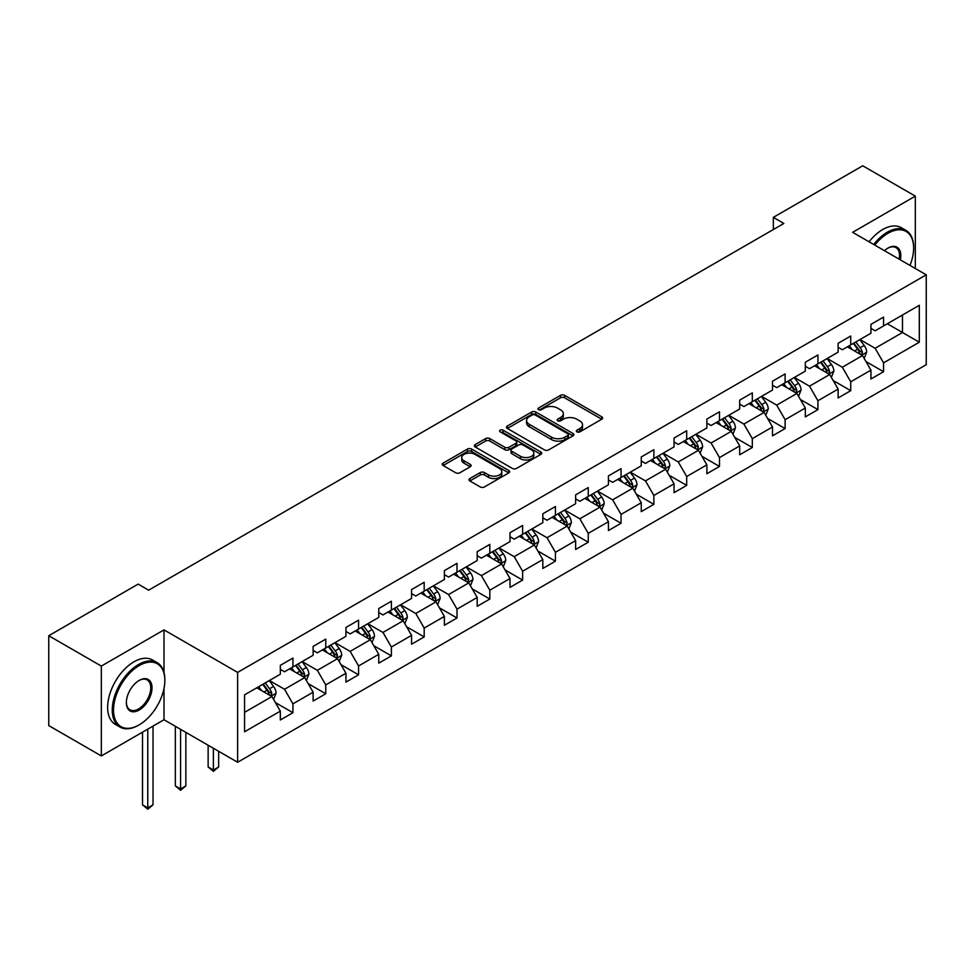<?xml version="1.0" encoding="UTF-8"?>
<svg xmlns="http://www.w3.org/2000/svg" width="975" height="975" viewBox="0 0 975 975"><rect width="100%" height="100%" fill="white"/><g stroke="black" fill="none" stroke-linecap="round" stroke-linejoin="round"><path stroke-width="1.46" d="M576.944 431.864A2.047 1.182 0 0 0 579.845 431.864L601.77 419.201A2.925 1.682 0 0 0 602.635 418.007A2.925 1.682 0 0 0 601.77 416.825L564.61 395.362A2.925 1.682 0 0 0 560.491 395.362L538.553 408.025A2.047 1.182 0 0 0 537.956 408.866A2.047 1.182 0 0 0 538.553 409.695A2.047 1.182 0 0 0 541.442 409.695L544.282 408.062A9.348 5.399 0 0 1 557.493 408.062L560.588 409.841A9.348 5.399 0 0 1 563.331 413.656A9.348 5.399 0 0 1 560.588 417.471L557.749 419.116A2.047 1.182 0 0 0 557.152 419.945A2.047 1.182 0 0 0 557.749 420.786A2.047 1.182 0 0 0 560.637 420.786L563.477 419.14A9.348 5.399 0 0 1 576.688 419.14L579.784 420.932A9.348 5.399 0 0 1 582.526 424.747A9.348 5.399 0 0 1 579.784 428.561L576.944 430.194A2.047 1.182 0 0 0 576.347 431.035A2.047 1.182 0 0 0 576.944 431.864L576.944 430.194M469.852 478.567A2.925 1.682 0 0 0 468.999 479.761A2.925 1.682 0 0 0 469.852 480.943L480.273 486.964A2.925 1.682 0 0 0 484.404 486.964L508.767 472.899A2.925 1.682 0 0 0 509.62 471.705A2.925 1.682 0 0 0 508.767 470.523L471.607 449.061A2.925 1.682 0 0 0 467.476 449.061L443.113 463.125A2.925 1.682 0 0 0 442.26 464.319A2.925 1.682 0 0 0 443.113 465.514L455.715 472.778A2.925 1.682 0 0 0 459.834 472.778L470.267 466.757A2.925 1.682 0 0 0 471.12 465.575A2.925 1.682 0 0 0 470.267 464.38L464.015 460.773A7.812 4.509 0 0 1 461.736 457.58A7.812 4.509 0 0 1 466.55 453.424A7.812 4.509 0 0 1 475.069 454.399L499.529 468.524A7.812 4.509 0 0 1 501.82 471.705A7.812 4.509 0 0 1 496.994 475.873A7.812 4.509 0 0 1 488.487 474.898L484.404 472.546A2.925 1.682 0 0 0 480.273 472.546L469.852 478.567L469.852 480.943M164.007 629.887L101.327 666.083L48.75 635.724L48.75 725.583L101.327 755.942L164.007 719.757L237.632 762.255L237.632 672.397L164.007 629.887L164.007 672.543M915.318 268.503L915.318 196.133L852.638 232.318L926.25 274.816L237.632 672.397M915.318 196.133L862.729 165.774L773.333 217.376L773.333 229.527M48.75 635.724L138.145 584.11L148.663 590.18L783.851 223.458L773.333 217.376M544.489 449.902A2.925 1.682 0 0 0 548.608 449.902L572.971 435.837A2.925 1.682 0 0 0 573.836 434.643A2.925 1.682 0 0 0 572.971 433.448L535.811 411.998A2.925 1.682 0 0 0 531.68 411.998L507.329 426.063A2.925 1.682 0 0 0 506.464 427.245A2.925 1.682 0 0 0 507.329 428.439L544.489 449.902M501.016 432.315A2.047 1.182 0 0 1 503.088 432.595L503.088 430.17L540.869 451.986A2.925 1.682 0 0 1 541.722 453.18A2.925 1.682 0 0 1 540.869 454.362L516.506 468.427A2.925 1.682 0 0 1 512.387 468.427L475.215 446.977L475.215 444.588A2.925 1.682 0 0 0 474.362 445.782A2.925 1.682 0 0 0 475.215 446.977M475.215 444.588L485.648 438.567A2.925 1.682 0 0 1 489.779 438.567L504.843 447.269A2.925 1.682 0 0 0 508.974 447.269L515.897 443.284A2.925 1.682 0 0 0 516.75 442.089A2.925 1.682 0 0 0 515.897 440.895L500.199 431.84A2.047 1.182 0 0 1 499.602 430.999A2.047 1.182 0 0 1 500.857 429.914A2.047 1.182 0 0 1 503.088 430.17M237.632 762.255L926.25 364.687L926.25 274.816M275.377 702.573L292.939 712.713L292.939 703.84L313.133 692.189L313.133 701.049L325.76 693.761L325.76 684.901L345.942 673.25L345.942 682.11L358.568 674.822L358.568 665.962L378.763 654.298L378.763 663.171L391.377 655.882L391.377 647.01L411.572 635.359L411.572 644.219L424.186 636.931L424.186 628.071L444.381 616.407L444.381 625.28L457.007 617.992L457.007 609.131L477.189 597.468L477.189 606.328L489.816 599.052L489.816 590.18L510.01 578.528L510.01 587.389L522.624 580.101L522.624 571.24L542.819 559.577L542.819 568.449L555.433 561.161L555.433 552.301L575.628 540.638L575.628 549.498L588.254 542.222L588.254 533.349L608.437 521.698L608.437 530.558L621.063 523.27L621.063 514.41L641.257 502.747L641.257 511.619L653.872 504.331L653.872 495.471L674.066 483.807L674.066 492.668L686.68 485.392L686.68 476.519L706.875 464.868L706.875 473.728L719.489 466.44L719.489 457.58L739.684 445.916L739.684 454.789L752.31 447.501L752.31 438.64L772.493 426.977L772.493 435.837L785.119 428.561L785.119 419.689L805.313 408.038L805.313 416.898L817.928 409.61L817.928 400.749L838.122 389.086L838.122 397.958L850.736 390.67L850.736 381.798L870.931 370.147L870.931 379.007L883.557 371.719L883.557 362.858L919.303 342.213L919.303 305.297L902.484 315.01L902.484 332.499L919.303 342.213M292.939 712.713L280.325 720.001L280.325 711.128L244.567 731.774L244.567 694.858L280.325 674.213L280.325 665.352L292.939 658.064L292.939 666.924L313.133 655.273L313.133 646.401L325.76 639.125L325.76 647.985L345.942 636.322L345.942 627.461L358.568 620.173L358.568 629.046L378.763 617.382L378.763 608.522L391.377 601.234L391.377 610.094L411.572 598.443L411.572 589.57L424.186 582.294L424.186 591.155L444.381 579.491L444.381 570.631L457.007 563.343L457.007 572.215L477.189 560.552L477.189 551.692L489.816 544.403L489.816 553.264L510.01 541.612L510.01 532.74L522.624 525.464L522.624 534.324L542.819 522.661L542.819 513.801L555.433 506.513L555.433 515.385L575.628 503.722L575.628 494.861L588.254 487.573L588.254 496.433L608.437 484.782L608.437 475.91L621.063 468.634L621.063 477.494L641.257 465.831L641.257 456.97L653.872 449.682L653.872 458.555L674.066 446.891L674.066 438.031L686.68 430.743L686.68 439.603L706.875 427.952L706.875 419.079L719.489 411.791L719.489 420.664L739.684 409L739.684 400.14L752.31 392.852L752.31 401.712L772.493 390.061L772.493 381.201L785.119 373.913L785.119 382.773L805.313 371.122L805.313 362.249L817.928 354.961L817.928 363.833L838.122 352.17L838.122 343.31L850.736 336.022L850.736 344.882L870.931 333.231L870.931 324.37L883.557 317.082L883.557 325.942L919.303 305.297M289.575 668.874L304.724 677.613L284.529 689.276L269.392 680.526M280.325 669.362L284.529 671.787L292.939 666.924M284.529 689.276L292.939 703.84M304.724 677.613L313.133 692.189M322.396 649.923L337.533 658.673L317.338 670.325L302.201 661.586M313.133 650.41L317.338 652.848L325.76 647.985M317.338 670.325L325.76 684.901M337.533 658.673L345.942 673.25M355.205 630.983L370.342 639.722L350.159 651.385L335.01 642.647M345.942 631.471L350.159 633.896L358.568 629.046M350.159 651.385L358.568 665.962M370.342 639.722L378.763 654.298M388.013 612.044L403.163 620.783L382.968 632.446L367.819 623.695M378.763 612.532L382.968 614.957L391.377 610.094M382.968 632.446L391.377 647.01M403.163 620.783L411.572 635.359M420.822 593.092L435.971 601.843L415.777 613.494L400.628 604.756M411.572 593.58L415.777 596.018L424.186 591.155M415.777 613.494L424.186 628.071M435.971 601.843L444.381 616.407M453.631 574.153L468.78 582.892L448.585 594.555L433.448 585.817M444.381 574.641L448.585 577.066L457.007 572.215M448.585 594.555L457.007 609.131M468.78 582.892L477.189 597.468M486.452 555.214L501.589 563.952L481.406 575.616L466.257 566.865M477.189 555.701L481.406 558.127L489.816 553.264M481.406 575.616L489.816 590.18M501.589 563.952L510.01 578.528M519.261 536.262L534.41 545.013L514.215 556.664L499.066 547.926M510.01 536.75L514.215 539.175L522.624 534.324M514.215 556.664L522.624 571.24M534.41 545.013L542.819 559.577M552.069 517.323L567.218 526.061L547.024 537.725L531.875 528.986M542.819 517.81L547.024 520.236L555.433 515.385M547.024 537.725L555.433 552.301M567.218 526.061L575.628 540.638M584.878 498.383L600.027 507.122L579.832 518.785L564.696 510.035M575.628 498.871L579.832 501.296L588.254 496.433M579.832 518.785L588.254 533.349M600.027 507.122L608.437 521.698M617.699 479.432L632.836 488.183L612.641 499.834L597.504 491.095M608.437 479.919L612.641 482.345L621.063 477.494M612.641 499.834L621.063 514.41M632.836 488.183L641.257 502.747M650.508 460.492L665.645 469.231L645.462 480.894L630.313 472.144M641.257 460.98L645.462 463.405L653.872 458.555M645.462 480.894L653.872 495.471M665.645 469.231L674.066 483.807M683.317 441.553L698.466 450.292L678.271 461.955L663.122 453.204M674.066 442.028L678.271 444.466L686.68 439.603M678.271 461.955L686.68 476.519M698.466 450.292L706.875 464.868M716.125 422.602L731.274 431.352L711.08 443.003L695.943 434.265M706.875 423.089L711.08 425.514L719.489 420.664M711.08 443.003L719.489 457.58M731.274 431.352L739.684 445.916M748.946 403.662L764.083 412.401L743.888 424.064L728.752 415.313M739.684 404.15L743.888 406.575L752.31 401.712M743.888 424.064L752.31 438.64M764.083 412.401L772.493 426.977M781.755 384.723L796.892 393.461L776.709 405.125L761.56 396.374M772.493 385.198L776.709 387.636L785.119 382.773M776.709 405.125L785.119 419.689M796.892 393.461L805.313 408.038M814.564 365.771L829.713 374.522L809.518 386.173L794.369 377.435M805.313 366.259L809.518 368.684L817.928 363.833M809.518 386.173L817.928 400.749M829.713 374.522L838.122 389.086M847.372 346.832L862.522 355.57L842.327 367.234L827.178 358.483M838.122 347.319L842.327 349.745L850.736 344.882M842.327 367.234L850.736 381.798M862.522 355.57L870.931 370.147M887.335 323.761L902.484 332.499L875.136 348.282L859.999 339.544M870.931 328.368L875.136 330.805L883.557 325.942M875.136 348.282L883.557 362.858M101.327 666.083L101.327 755.942M244.567 712.347L271.915 696.564L256.766 687.814M271.915 696.564L280.325 711.128M865.995 361.591L883.557 371.719M833.174 380.53L850.736 390.67M800.365 399.47L817.928 409.61M767.557 418.421L785.119 428.561M734.748 437.361L752.31 447.501M701.927 456.3L719.489 466.44M669.118 475.252L686.68 485.392M636.309 494.191L653.872 504.331M603.501 513.13L621.063 523.27M570.692 532.082L588.254 542.222M537.871 551.021L555.433 561.161M505.062 569.961L522.624 580.101M472.253 588.912L489.816 599.052M439.445 607.852L457.007 617.992M406.624 626.791L424.186 636.931M373.815 645.743L391.377 655.882M341.006 664.682L358.568 674.822M308.197 683.621L325.76 693.761M164.007 719.757L164.007 688.423M577.761 432.157L579.784 430.987A9.348 5.399 0 0 0 582.526 427.172L582.526 424.747M563.331 413.656L563.331 416.093A9.348 5.399 0 0 1 560.588 419.908L558.565 421.066M601.733 419.226L564.61 397.788A2.925 1.682 0 0 0 560.491 397.788L539.37 409.987M572.934 435.849L535.811 414.424A2.925 1.682 0 0 0 531.68 414.424L507.366 428.464M567.816 435.472A2.047 1.182 0 0 0 568.413 434.643A2.047 1.182 0 0 0 567.816 433.802L535.19 414.972A2.047 1.182 0 0 0 532.301 414.972L529.315 416.703A9.348 5.399 0 0 0 526.573 420.518A9.348 5.399 0 0 0 529.315 424.332L551.606 437.202A9.348 5.399 0 0 0 564.817 437.202L567.816 435.472L567.816 437.897A2.047 1.182 0 0 0 568.413 437.068L568.413 434.643M526.573 420.518L526.573 422.943A9.348 5.399 0 0 0 529.315 426.758L529.315 424.332M567.816 437.897L564.817 439.628A9.348 5.399 0 0 1 551.606 439.628L529.315 426.758M475.264 447.001L485.648 441.005L485.648 438.567M516.75 442.089L516.75 444.515A2.925 1.682 0 0 1 515.897 445.709L508.974 449.707A2.925 1.682 0 0 1 504.843 449.707L489.779 441.005A2.925 1.682 0 0 0 485.648 441.005M503.088 432.595L540.832 454.387M520.479 456.3A7.812 4.509 0 0 0 528.998 457.275A7.812 4.509 0 0 0 533.812 453.119A7.812 4.509 0 0 0 531.533 449.926L522.905 444.953A2.925 1.682 0 0 0 518.785 444.953L511.863 448.939A2.925 1.682 0 0 0 511.01 450.133A2.925 1.682 0 0 0 511.863 451.327L520.479 456.3L520.479 458.737A7.812 4.509 0 0 0 528.998 459.712A7.812 4.509 0 0 0 533.812 455.544L533.812 453.119M511.01 450.133L511.01 452.558A2.925 1.682 0 0 0 511.863 453.753L511.863 451.327M520.479 458.737L511.863 453.753M501.82 471.705L501.82 474.143A7.812 4.509 0 0 1 496.994 478.298A7.812 4.509 0 0 1 488.487 477.323L484.404 474.971A2.925 1.682 0 0 0 480.273 474.971L469.889 480.967M461.736 457.58L461.736 460.017A7.812 4.509 0 0 0 464.015 463.198L464.015 460.773M470.267 464.38L470.267 466.757L464.015 463.198M508.731 472.924L471.607 451.486A2.925 1.682 0 0 0 467.476 451.486L443.15 465.538M864.179 358.447L866.678 352.146A7.885 4.546 -120 0 0 864.167 345.442L859.828 339.641M852.26 349.647L849.31 345.711M861.303 354.863L862.424 352.487A7.885 4.546 -120 0 0 860.169 347.746L855.831 341.945M853.856 343.09L858.67 349.513A4.01 2.316 60 0 1 859.402 350.732L862.424 352.487M853.308 343.407L857.647 349.196A7.885 4.546 60 0 1 859.901 353.937M909.992 265.432A36.294 20.95 120 0 0 913.636 248.101A36.294 20.95 120 0 0 887.969 233.293A36.294 20.95 120 0 0 874.782 245.103M873.697 244.481A37.184 21.462 -60 0 1 887.335 232.196A37.184 21.462 -60 0 1 905.933 230.356A37.184 21.462 -60 0 1 913.636 247.382A37.184 21.462 -60 0 1 913.624 247.748M884.459 250.697A18.147 10.481 -60 0 1 887.969 248.101L887.969 248.101A18.147 10.481 -60 0 1 900.315 259.85M869.066 241.812A37.184 21.462 -60 0 1 882.716 229.527A37.184 21.462 -60 0 1 901.302 227.687L905.933 230.356M899.169 259.179A17.258 9.957 120 0 0 895.964 247.613A17.258 9.957 120 0 0 887.652 248.296M138.56 725.217L139.193 724.852A36.294 20.95 120 0 0 164.848 680.404A36.294 20.95 120 0 0 139.193 665.596A36.294 20.95 120 0 0 113.527 710.044A36.294 20.95 120 0 0 139.193 724.852L138.56 725.217A37.184 21.462 -60 0 1 119.974 727.057A37.184 21.462 -60 0 1 114.27 697.259A37.184 21.462 -60 0 1 138.56 664.499A37.184 21.462 -60 0 1 157.158 662.659A37.184 21.462 -60 0 1 164.848 679.685A37.184 21.462 -60 0 1 164.848 680.05M139.193 710.044A18.147 10.481 -60 0 1 126.36 702.634A18.147 10.481 -60 0 1 139.193 680.404L139.193 680.404A18.147 10.481 -60 0 1 152.027 687.814A18.147 10.481 -60 0 1 139.193 710.044M126.36 702.256A17.258 9.957 120 0 0 129.931 709.8A17.258 9.957 120 0 0 138.56 708.947A17.258 9.957 120 0 0 149.833 693.737A17.258 9.957 120 0 0 147.188 679.916A17.258 9.957 120 0 0 138.877 680.599M119.974 727.057L115.343 724.388A37.184 21.462 -60 0 1 109.639 694.59A37.184 21.462 -60 0 1 133.928 661.83A37.184 21.462 -60 0 1 152.527 659.99L157.158 662.659M831.37 377.398L833.869 371.097A7.885 4.546 -120 0 0 831.358 364.382L827.019 358.581M819.451 368.599L816.502 364.662M828.494 373.815L829.615 371.426A7.885 4.546 -120 0 0 827.361 366.685L823.022 360.896M821.047 362.03L825.862 368.465A4.01 2.316 60 0 1 826.593 369.683L829.615 371.426M820.499 362.347L824.838 368.148A7.885 4.546 60 0 1 827.092 372.889M798.562 396.337L801.06 390.037A7.885 4.546 -120 0 0 798.549 383.321L794.198 377.532M786.63 387.538L783.693 383.602M795.673 392.754L796.807 390.378A7.885 4.546 -120 0 0 794.552 385.637L790.213 379.836M788.227 380.981L793.053 387.404A4.01 2.316 60 0 1 793.784 388.623L796.807 390.378M787.678 381.298L792.029 387.087A7.885 4.546 60 0 1 794.284 391.828M765.741 415.277L768.251 408.976A7.885 4.546 -120 0 0 765.728 402.273L761.39 396.472M753.821 406.477L750.872 402.541M762.864 411.706L763.998 409.317A7.885 4.546 -120 0 0 761.731 404.576L757.392 398.775M755.418 399.921L760.232 406.343A4.01 2.316 60 0 1 760.963 407.574L763.998 409.317M754.869 400.237L759.208 406.027A7.885 4.546 60 0 1 761.475 410.768M732.932 434.228L735.443 427.928A7.885 4.546 -120 0 0 732.92 421.212L728.581 415.411M721.013 425.429L718.063 421.492M730.056 430.645L731.177 428.257A7.885 4.546 -120 0 0 728.922 423.516L724.583 417.727M722.609 418.86L727.423 425.295A4.01 2.316 60 0 1 728.154 426.514L731.177 428.257M722.061 419.177L726.399 424.978A7.885 4.546 60 0 1 728.654 429.719M700.123 453.168L702.622 446.867A7.885 4.546 -120 0 0 700.111 440.152L695.772 434.362M688.204 444.368L685.254 440.432M697.247 449.585L698.368 447.208A7.885 4.546 -120 0 0 696.113 442.467L691.775 436.666M689.8 437.812L694.614 444.234A4.01 2.316 60 0 1 695.346 445.453L698.368 447.208M689.252 438.128L693.591 443.918A7.885 4.546 60 0 1 695.845 448.658M667.314 472.119L669.813 465.806A7.885 4.546 -120 0 0 667.302 459.103L662.951 453.302M655.395 463.308L652.446 459.371M664.426 468.536L665.559 466.148A7.885 4.546 -120 0 0 663.305 461.407L658.966 455.605M656.992 456.751L661.806 463.174A4.01 2.316 60 0 1 662.537 464.405L665.559 466.148M656.431 457.068L660.782 462.857A7.885 4.546 60 0 1 663.037 467.598M634.506 491.059L637.004 484.758A7.885 4.546 -120 0 0 634.481 478.043L630.142 472.241M622.574 482.259L619.625 478.323M631.617 487.476L632.751 485.087A7.885 4.546 -120 0 0 630.496 480.346L626.145 474.557M624.171 475.69L628.985 482.125A4.01 2.316 60 0 1 629.716 483.344L632.751 485.087M623.622 476.007L627.961 481.808A7.885 4.546 60 0 1 630.228 486.549M601.685 509.998L604.195 503.697A7.885 4.546 -120 0 0 601.673 496.982L597.334 491.193M589.765 501.199L586.816 497.262M598.808 506.415L599.93 504.038A7.885 4.546 -120 0 0 597.675 499.298L593.336 493.496M591.362 494.642L596.176 501.065A4.01 2.316 60 0 1 596.907 502.283L599.93 504.038M590.813 494.959L595.152 500.748A7.885 4.546 60 0 1 597.407 505.489M568.876 528.95L571.374 522.637A7.885 4.546 -120 0 0 568.864 515.933L564.525 510.132M556.957 520.138L554.007 516.202M566 525.367L567.121 522.978A7.885 4.546 -120 0 0 564.866 518.237L560.528 512.436M558.553 513.581L563.367 520.016A4.01 2.316 60 0 1 564.098 521.235L567.121 522.978M558.005 513.898L562.343 519.699A7.885 4.546 60 0 1 564.598 524.44M536.067 547.889L538.566 541.588A7.885 4.546 -120 0 0 536.055 534.873L531.716 529.084M524.148 539.09L521.198 535.153M533.179 544.306L534.312 541.917A7.885 4.546 -120 0 0 532.058 537.176L527.719 531.387M525.744 532.521L530.558 538.956A4.01 2.316 60 0 1 531.29 540.174L534.312 541.917M525.196 532.837L529.535 538.639A7.885 4.546 60 0 1 531.789 543.38M503.258 566.828L505.757 560.528A7.885 4.546 -120 0 0 503.246 553.812L498.895 548.023M491.327 558.029L488.378 554.092M500.37 563.245L501.503 560.869A7.885 4.546 -120 0 0 499.249 556.128L494.898 550.327M492.923 551.472L497.75 557.895A4.01 2.316 60 0 1 498.469 559.114L501.503 560.869M492.375 551.789L496.726 557.578A7.885 4.546 60 0 1 498.981 562.319M470.438 585.78L472.948 579.467A7.885 4.546 -120 0 0 470.425 572.764L466.087 566.962M458.518 576.968L455.569 573.032M467.561 582.197L468.695 579.808A7.885 4.546 -120 0 0 466.428 575.067L462.089 569.278M460.115 570.412L464.929 576.847A4.01 2.316 60 0 1 465.66 578.065L468.695 579.808M459.566 570.728L463.905 576.53A7.885 4.546 60 0 1 466.16 581.271M437.629 604.719L440.127 598.418A7.885 4.546 -120 0 0 437.617 591.703L433.278 585.914M425.709 595.92L422.76 591.983M434.753 601.136L435.874 598.747A7.885 4.546 -120 0 0 433.619 594.007L429.28 588.217M427.306 589.351L432.12 595.786A4.01 2.316 60 0 1 432.851 597.005L435.874 598.747M426.758 589.668L431.096 595.469A7.885 4.546 60 0 1 433.351 600.21M404.82 623.659L407.318 617.358A7.885 4.546 -120 0 0 404.808 610.643L400.469 604.853M392.901 614.859L389.951 610.923M401.932 620.076L403.065 617.699A7.885 4.546 -120 0 0 400.81 612.958L396.472 607.157M394.497 608.303L399.311 614.725A4.01 2.316 60 0 1 400.043 615.944L403.065 617.699M393.949 608.619L398.288 614.408A7.885 4.546 60 0 1 400.542 619.149M372.011 642.61L374.51 636.297A7.885 4.546 -120 0 0 371.999 629.594L367.648 623.793M360.08 633.799L357.13 629.862M369.123 639.027L370.256 636.638A7.885 4.546 -120 0 0 368.002 631.898L363.651 626.108M361.676 627.242L366.503 633.677A4.01 2.316 60 0 1 367.222 634.896L370.256 636.638M361.128 627.559L365.479 633.36A7.885 4.546 60 0 1 367.733 638.101M339.19 661.55L341.701 655.249A7.885 4.546 -120 0 0 339.178 648.533L334.839 642.744M327.271 652.75L324.322 648.814M336.314 657.967L337.447 655.578A7.885 4.546 -120 0 0 335.181 650.837L330.842 645.048M328.867 646.181L333.682 652.616A4.01 2.316 60 0 1 334.413 653.835L337.447 655.578M328.319 646.498L332.658 652.299A7.885 4.546 60 0 1 334.913 657.04M213.391 748.264L213.391 770.006L218.656 766.972L218.656 751.298M218.656 766.972L213.391 771.335L208.138 766.972L208.138 745.229M208.138 766.972L213.391 770.006L213.391 771.335M306.382 680.489L308.892 674.188A7.885 4.546 -120 0 0 306.369 667.473L302.031 661.684M294.462 671.69L291.513 667.753M303.505 676.906L304.627 674.529A7.885 4.546 -120 0 0 302.372 669.788L298.033 663.987M296.059 665.133L300.873 671.556A4.01 2.316 60 0 1 301.604 672.774L304.627 674.529M295.51 665.45L299.849 671.239A7.885 4.546 60 0 1 302.104 675.98M180.582 729.324L180.582 788.946L185.847 785.911L185.847 732.359M185.847 785.911L180.582 790.286L175.329 785.911L175.329 726.29M175.329 785.911L180.582 788.946L180.582 790.286M273.573 699.441L276.071 693.14A7.885 4.546 -120 0 0 273.561 686.424L269.222 680.623M261.653 690.629L258.704 686.693M270.697 695.858L271.818 693.469A7.885 4.546 -120 0 0 269.563 688.728L265.224 682.939M263.25 684.072L268.064 690.507A4.01 2.316 60 0 1 268.795 691.726L271.818 693.469M262.702 684.389L267.04 690.19A7.885 4.546 60 0 1 269.295 694.931M147.773 729.129L147.773 807.897L153.026 804.85L153.026 726.095M153.026 804.85L147.773 809.226L142.521 804.85L142.521 732.164M142.521 804.85L147.773 807.897L147.773 809.226M579.784 430.987L579.784 428.561M557.749 420.786L557.749 419.116M560.588 419.908L560.588 417.471M538.553 409.695L538.553 408.025M560.491 397.788L560.491 395.362M564.61 397.788L564.61 395.362M601.77 419.201L601.77 416.825M507.329 428.439L507.329 426.063M531.68 414.424L531.68 411.998M535.811 414.424L535.811 411.998M572.971 435.837L572.971 433.448M551.606 439.628L551.606 437.202M564.817 439.628L564.817 437.202M489.779 441.005L489.779 438.567M504.843 449.707L504.843 447.269M508.974 449.707L508.974 447.269M515.897 445.709L515.897 443.284M540.869 454.362L540.869 451.986M480.273 474.971L480.273 472.546M484.404 474.971L484.404 472.546M488.487 477.323L488.487 474.898M443.113 465.514L443.113 463.125M467.476 451.486L467.476 449.061M471.607 451.486L471.607 449.061M508.767 472.899L508.767 470.523M861.742 355.119L866.629 352.304M860.169 347.746L864.167 345.442M854.563 350.976L857.647 349.196M828.933 374.071L833.82 371.243M827.361 366.685L831.358 364.382M821.754 369.927L824.838 368.148M796.124 393.01L801.011 390.183M794.552 385.637L798.549 383.321M788.946 388.867L792.029 387.087M763.303 411.95L768.203 409.134M761.731 404.576L765.728 402.273M756.125 407.806L759.208 406.027M730.494 430.901L735.382 428.074M728.922 423.516L732.92 421.212M723.316 426.758L726.399 424.978M697.686 449.841L702.573 447.025M696.113 442.467L700.111 440.152M690.507 445.697L693.591 443.918M664.877 468.792L669.764 465.965M663.305 461.407L667.302 459.103M657.698 464.648L660.782 462.857M632.056 487.732L636.955 484.904M630.496 480.346L634.481 478.043M624.89 483.588L627.961 481.808M599.247 506.671L604.134 503.856M597.675 499.298L601.673 496.982M592.069 502.527L595.152 500.748M566.438 525.622L571.326 522.795M564.866 518.237L568.864 515.933M559.26 521.479L562.343 519.699M533.63 544.562L538.517 541.734M532.058 537.176L536.055 534.873M526.451 540.418L529.535 538.639M500.809 563.501L505.708 560.686M499.249 556.128L503.246 553.812M493.643 559.357L496.726 557.578M468 582.453L472.887 579.625M466.428 575.067L470.425 572.764M460.822 578.309L463.905 576.53M435.191 601.392L440.078 598.565M433.619 594.007L437.617 591.703M428.013 597.248L431.096 595.469M402.383 620.332L407.27 617.516M400.81 612.958L404.808 610.643M395.204 616.188L398.288 614.408M369.562 639.283L374.461 636.456M368.002 631.898L371.999 629.594M362.395 635.139L365.479 633.36M336.753 658.223L341.652 655.395M335.181 650.837L339.178 648.533M329.574 654.079L332.658 652.299M303.944 677.162L308.831 674.347M302.372 669.788L306.369 667.473M296.766 673.018L299.849 671.239M271.135 696.113L276.022 693.286M269.563 688.728L273.561 686.424M263.957 691.97L267.04 690.19M913.636 248.101L913.636 247.382M164.848 680.404L164.848 679.685"/></g></svg>
